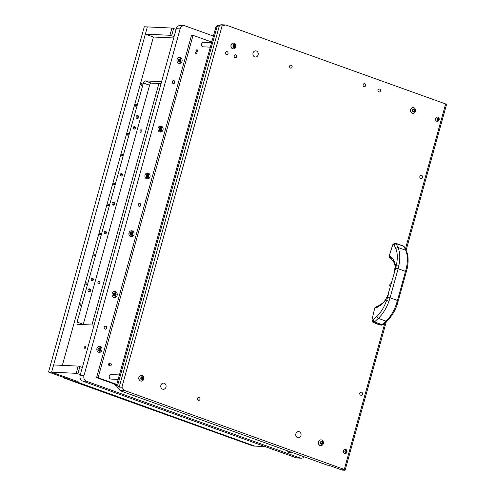 <?xml version="1.0" encoding="UTF-8"?>
<svg xmlns="http://www.w3.org/2000/svg" width="495" height="495" viewBox="0 0 495 495"><rect width="100%" height="100%" fill="white"/><g stroke="black" fill="none" stroke-linecap="round" stroke-linejoin="round"><path stroke-width="0.74" d="M109.302 365.619A3.781 3.255 92.7 0 0 109.358 365.44A3.781 3.255 92.7 0 0 109.414 363.324M104.191 327.245A1.51 1.299 92.7 0 0 106.673 328.129A1.51 1.299 92.7 0 0 104.191 327.245M138.247 204.454A1.51 1.299 92.7 0 0 140.722 205.338A1.51 1.299 92.7 0 0 138.247 204.454M172.303 81.656A1.51 1.299 92.7 0 0 174.778 82.547A1.51 1.299 92.7 0 0 172.303 81.656M96.946 348.468A3.026 2.605 92.7 0 0 99.285 352.378A3.026 2.605 92.7 0 0 101.902 350.243A3.026 2.605 92.7 0 0 99.563 346.333A3.026 2.605 92.7 0 0 96.946 348.468M98.709 352.273A3.026 2.605 92.7 0 0 100.522 350.782M112.173 293.572A3.026 2.605 92.7 0 0 114.506 297.483A3.026 2.605 92.7 0 0 117.123 295.354A3.026 2.605 92.7 0 0 114.791 291.444A3.026 2.605 92.7 0 0 112.173 293.572M113.93 297.377A3.026 2.605 92.7 0 0 115.743 295.886M128.997 232.898A3.026 2.605 92.7 0 0 131.33 236.808A3.026 2.605 92.7 0 0 133.953 234.679A3.026 2.605 92.7 0 0 131.614 230.769A3.026 2.605 92.7 0 0 128.997 232.898M130.76 236.709A3.026 2.605 92.7 0 0 132.573 235.212M145.023 175.112A3.026 2.605 92.7 0 0 147.355 179.023A3.026 2.605 92.7 0 0 149.973 176.894A3.026 2.605 92.7 0 0 147.64 172.984A3.026 2.605 92.7 0 0 145.023 175.112M146.786 178.924A3.026 2.605 92.7 0 0 148.599 177.433M158.041 128.162A3.026 2.605 92.7 0 0 160.38 132.072A3.026 2.605 92.7 0 0 162.997 129.944A3.026 2.605 92.7 0 0 160.658 126.033A3.026 2.605 92.7 0 0 158.041 128.162M159.805 131.973A3.026 2.605 92.7 0 0 161.618 130.482M177.074 59.542A3.026 2.605 92.7 0 0 179.407 63.453A3.026 2.605 92.7 0 0 182.024 61.324A3.026 2.605 92.7 0 0 179.691 57.414A3.026 2.605 92.7 0 0 177.074 59.542M178.831 63.354A3.026 2.605 92.7 0 0 180.644 61.863M287.502 450.846A2.271 1.949 92.7 0 0 289.259 452.418A2.271 1.949 92.7 0 0 290.546 451.941M114.172 383.971A3.026 2.605 92.7 0 0 116.313 385.5A3.026 2.605 92.7 0 0 116.653 385.487M115.737 385.395A3.026 2.605 92.7 0 0 116.628 385.005M211.755 41.988A3.026 2.605 92.7 0 0 210.344 41.419A3.026 2.605 92.7 0 0 209.991 41.431M213.401 36.061L185.05 25.876A4.535 3.904 92.7 0 0 184.06 25.678A4.535 3.904 92.7 0 0 180.131 28.871L83.983 375.581A4.535 3.904 92.7 0 0 86.495 381.249L300.131 457.993A4.535 3.904 92.7 0 0 301.121 458.184A4.535 3.904 92.7 0 0 304.103 456.811M184.06 25.678L180.211 25.499A4.535 3.904 92.7 0 0 176.282 28.691L80.134 375.402A4.535 3.904 92.7 0 0 82.646 381.07L296.288 457.807A4.535 3.904 92.7 0 0 297.278 458.005L301.121 458.184M180.774 59.115A3.026 2.605 92.7 0 0 179.11 57.463M161.747 127.735A3.026 2.605 92.7 0 0 160.083 126.083M148.723 174.685A3.026 2.605 92.7 0 0 147.058 173.033M132.697 232.471A3.026 2.605 92.7 0 0 131.033 230.819M115.873 293.145A3.026 2.605 92.7 0 0 114.209 291.487M100.652 348.041A3.026 2.605 92.7 0 0 98.988 346.382M82.337 367.451L79.862 366.566L77.857 373.787L80.332 374.678M77.857 373.787L76.174 373.323L78.179 366.096L53.621 364.945L51.616 372.172L76.385 381.07A4.535 0.588 15.5 0 1 78.451 382.171A4.535 0.588 15.5 0 1 77.795 382.295L254.752 446.1L265.023 446.583M78.179 366.096L79.862 366.566M76.174 373.323L48.541 372.023L144.292 26.761L171.926 28.06L173.609 28.524L171.604 35.751L174.079 36.636M77.028 382.258L77.263 381.404M176.084 29.415L173.609 28.524M171.604 35.751L169.921 35.281L145.363 34.13L147.368 26.909L51.616 372.172L76.385 381.07L73.309 380.921L48.541 372.023M169.921 35.281L171.926 28.06M145.363 34.13L153.413 37.02L173.708 37.973M65.878 378.254L254.752 446.1L253.211 446.026L64.344 378.18L65.878 378.254M64.461 377.747L64.344 378.18M138.606 117.439A1.51 1.299 92.7 0 0 136.131 116.548A1.51 1.299 92.7 0 0 138.606 117.439M90.529 290.788A1.51 1.299 92.7 0 0 88.054 289.903A1.51 1.299 92.7 0 0 90.529 290.788M114.568 204.113A1.51 1.299 92.7 0 0 112.093 203.222A1.51 1.299 92.7 0 0 114.568 204.113M85.121 346.512A1.25 0.613 -70.2 0 0 84.181 347.583A1.25 0.613 -70.2 0 0 84.367 348.876A1.25 0.613 -70.2 0 0 84.459 348.895A1.25 0.613 -70.2 0 0 85.394 347.824A1.25 0.613 -70.2 0 0 85.208 346.531A1.25 0.613 -70.2 0 0 85.121 346.512M135.389 128.193A1.25 1.07 92.7 0 0 133.341 127.463A1.25 1.07 92.7 0 0 135.389 128.193M93.32 279.879A1.25 1.07 92.7 0 0 91.278 279.143A1.25 1.07 92.7 0 0 93.32 279.879M106.338 232.928A1.25 1.07 92.7 0 0 104.297 232.192A1.25 1.07 92.7 0 0 106.338 232.928M122.364 175.143A1.25 1.07 92.7 0 0 120.322 174.407A1.25 1.07 92.7 0 0 122.364 175.143M141.892 83.494A0.947 0.464 -70.2 0 0 141.18 84.305A0.947 0.464 -70.2 0 0 141.323 85.288A0.947 0.464 -70.2 0 0 141.391 85.301A0.947 0.464 -70.2 0 0 142.102 84.484A0.947 0.464 -70.2 0 0 141.96 83.507A0.947 0.464 -70.2 0 0 141.892 83.494M136.082 104.439A0.947 0.464 -70.2 0 0 135.37 105.256A0.947 0.464 -70.2 0 0 135.512 106.233A0.947 0.464 -70.2 0 0 135.581 106.246A0.947 0.464 -70.2 0 0 136.292 105.435A0.947 0.464 -70.2 0 0 136.15 104.451A0.947 0.464 -70.2 0 0 136.082 104.439M128.069 133.334A0.947 0.464 -70.2 0 0 127.357 134.145A0.947 0.464 -70.2 0 0 127.5 135.123A0.947 0.464 -70.2 0 0 127.568 135.141A0.947 0.464 -70.2 0 0 128.279 134.324A0.947 0.464 -70.2 0 0 128.137 133.347A0.947 0.464 -70.2 0 0 128.069 133.334M122.259 154.279A0.947 0.464 -70.2 0 0 121.547 155.09A0.947 0.464 -70.2 0 0 121.69 156.074A0.947 0.464 -70.2 0 0 121.758 156.086A0.947 0.464 -70.2 0 0 122.469 155.275A0.947 0.464 -70.2 0 0 122.327 154.292A0.947 0.464 -70.2 0 0 122.259 154.279M114.246 183.169A0.947 0.464 -70.2 0 0 113.534 183.985A0.947 0.464 -70.2 0 0 113.677 184.963A0.947 0.464 -70.2 0 0 113.745 184.975A0.947 0.464 -70.2 0 0 114.456 184.165A0.947 0.464 -70.2 0 0 114.314 183.187A0.947 0.464 -70.2 0 0 114.246 183.169M108.436 204.119A0.947 0.464 -70.2 0 0 107.724 204.93A0.947 0.464 -70.2 0 0 107.867 205.908A0.947 0.464 -70.2 0 0 107.935 205.926A0.947 0.464 -70.2 0 0 108.646 205.109A0.947 0.464 -70.2 0 0 108.504 204.132A0.947 0.464 -70.2 0 0 108.436 204.119M100.423 233.009A0.947 0.464 -70.2 0 0 99.712 233.826A0.947 0.464 -70.2 0 0 99.854 234.803A0.947 0.464 -70.2 0 0 99.922 234.816A0.947 0.464 -70.2 0 0 100.633 234.005A0.947 0.464 -70.2 0 0 100.497 233.021A0.947 0.464 -70.2 0 0 100.423 233.009M94.619 253.96A0.947 0.464 -70.2 0 0 93.908 254.77A0.947 0.464 -70.2 0 0 94.044 255.748A0.947 0.464 -70.2 0 0 94.118 255.76A0.947 0.464 -70.2 0 0 94.83 254.95A0.947 0.464 -70.2 0 0 94.687 253.972A0.947 0.464 -70.2 0 0 94.619 253.96M86.606 282.849A0.947 0.464 -70.2 0 0 85.895 283.66A0.947 0.464 -70.2 0 0 86.031 284.644A0.947 0.464 -70.2 0 0 86.105 284.656A0.947 0.464 -70.2 0 0 86.817 283.845A0.947 0.464 -70.2 0 0 86.675 282.862A0.947 0.464 -70.2 0 0 86.606 282.849M80.796 303.794A0.947 0.464 -70.2 0 0 80.085 304.611A0.947 0.464 -70.2 0 0 80.227 305.588A0.947 0.464 -70.2 0 0 80.295 305.601A0.947 0.464 -70.2 0 0 81.007 304.79A0.947 0.464 -70.2 0 0 80.864 303.812A0.947 0.464 -70.2 0 0 80.796 303.794M83.209 324.578A2.271 1.114 109.8 0 1 83.278 324.324L149.577 85.239A2.271 1.114 109.8 0 1 151.334 83.129L161.061 83.581M62.358 365.353L153.413 37.02M94.199 324.677A2.271 1.114 109.8 0 1 93.407 325.06L77.635 324.318A2.271 1.114 109.8 0 1 77.468 324.287A2.271 1.114 109.8 0 1 77.084 322.096L143.389 83.018A2.271 1.114 109.8 0 1 145.14 80.902L160.912 81.644A2.271 1.114 109.8 0 1 161.079 81.675A2.271 1.114 109.8 0 1 161.475 82.09M195.612 52.55A0.872 0.749 92.7 0 0 197.041 53.058A0.872 0.749 92.7 0 0 195.612 52.55M196.218 50.379A0.872 0.749 92.7 0 0 197.641 50.892A0.872 0.749 92.7 0 0 196.218 50.379M108.653 364.035A1.59 1.367 92.7 0 0 111.251 364.97A1.59 1.367 92.7 0 0 108.653 364.035M109.123 365.774A1.59 1.367 92.7 0 0 109.247 363.157M211.736 42.056L193.062 35.349L98.115 377.722L116.789 384.429M193.062 35.349L191.528 35.275L96.575 377.648L116.665 384.869M98.115 377.722L96.575 377.648M98.567 283.913A1.25 1.07 -87.3 0 1 99.223 281.531A1.25 1.07 -87.3 0 1 98.567 283.913M140.63 132.227A1.25 1.07 -87.3 0 1 141.292 129.845A1.25 1.07 -87.3 0 1 140.63 132.227M91.94 324.992L158.914 83.482M99.495 350.367A0.433 0.371 -87.3 0 1 99.613 350.441L100.009 350.014A0.433 0.371 -87.3 0 1 100.188 349.377L100.077 348.771A0.433 0.371 -87.3 0 1 99.693 348.276L99.179 348.096A0.433 0.371 -87.3 0 1 98.616 348.245L98.22 348.666A0.433 0.371 -87.3 0 1 98.041 349.309L98.152 349.916A0.433 0.371 -87.3 0 1 98.542 350.404L99.05 350.59A0.433 0.371 -87.3 0 1 99.495 350.367M99.6 348.758L99.613 349.346L100.188 349.377M98.722 350.769A1.497 1.287 -87.3 0 1 99.514 347.911A1.497 1.287 -87.3 0 1 98.722 350.769M98.728 346.457A2.871 2.475 -87.3 0 1 99.179 346.562A2.871 2.475 -87.3 0 1 100.547 347.818A2.871 2.475 -87.3 0 1 100.398 350.992A2.871 2.475 -87.3 0 1 98.456 352.18M98.536 350.454A0.433 0.371 -87.3 0 1 98.92 350.336M99.427 350.349L99.433 349.99A0.433 0.371 -87.3 0 1 99.613 349.346M99.996 348.765L99.501 348.74A0.433 0.371 -87.3 0 1 99.111 348.251L99.118 348.202M98.833 348.338L98.251 348.307A0.433 0.371 -87.3 0 1 98.233 348.307M173.312 80.617A1.473 1.268 -87.3 0 1 174.549 82.38A1.473 1.268 -87.3 0 1 173.176 83.562M173.491 80.592A1.51 1.299 -87.3 0 1 173.355 83.606M136.793 118.355A1.392 1.194 92.7 0 0 136.923 115.583M116.653 384.918A2.871 2.475 -87.3 0 1 115.49 385.302M98.573 283.889A1.225 1.052 92.7 0 0 99.217 281.55A1.225 1.052 92.7 0 0 98.573 283.889M140.636 132.208A1.225 1.052 92.7 0 0 141.285 129.869A1.225 1.052 92.7 0 0 140.636 132.208M105.206 326.205A1.473 1.268 -87.3 0 1 106.444 327.962A1.473 1.268 -87.3 0 1 105.07 329.144M105.385 326.18A1.51 1.299 -87.3 0 1 105.249 329.187M139.256 203.414A1.473 1.268 -87.3 0 1 140.5 205.171A1.473 1.268 -87.3 0 1 139.12 206.353M139.442 203.383A1.51 1.299 -87.3 0 1 139.299 206.396M179.623 61.442A0.433 0.371 -87.3 0 1 179.741 61.516L180.137 61.095A0.433 0.371 -87.3 0 1 180.316 60.452L180.205 59.846A0.433 0.371 -87.3 0 1 179.815 59.357L179.308 59.171A0.433 0.371 -87.3 0 1 178.745 59.326L178.342 59.747A0.433 0.371 -87.3 0 1 178.169 60.39L178.28 60.99A0.433 0.371 -87.3 0 1 178.664 61.485L179.178 61.665A0.433 0.371 -87.3 0 1 179.623 61.442M179.549 61.43L179.561 61.071A0.433 0.371 -87.3 0 1 179.735 60.427L179.697 59.827M178.844 61.85A1.497 1.287 -87.3 0 1 179.636 58.992A1.497 1.287 -87.3 0 1 178.844 61.85M178.85 57.531A2.871 2.475 -87.3 0 1 179.301 57.643A2.871 2.475 -87.3 0 1 180.669 58.893A2.871 2.475 -87.3 0 1 180.52 62.073A2.871 2.475 -87.3 0 1 178.584 63.261M178.664 61.535A0.433 0.371 -87.3 0 1 179.042 61.417M180.124 59.846L179.623 59.821A0.433 0.371 -87.3 0 1 179.24 59.332L179.24 59.282M178.955 59.412L178.379 59.388A0.433 0.371 -87.3 0 1 178.355 59.388M160.59 130.061A0.433 0.371 -87.3 0 1 160.708 130.136L161.104 129.715A0.433 0.371 -87.3 0 1 161.283 129.071L161.172 128.465A0.433 0.371 -87.3 0 1 160.788 127.976L160.275 127.79A0.433 0.371 -87.3 0 1 159.712 127.945L159.316 128.366A0.433 0.371 -87.3 0 1 159.136 129.003L159.248 129.61A0.433 0.371 -87.3 0 1 159.638 130.105L160.145 130.284A0.433 0.371 -87.3 0 1 160.59 130.061M160.522 130.049L160.529 129.684A0.433 0.371 -87.3 0 1 160.708 129.047L160.671 128.446M159.817 130.47A1.497 1.287 -87.3 0 1 160.609 127.611A1.497 1.287 -87.3 0 1 159.817 130.47M159.823 126.151A2.871 2.475 -87.3 0 1 160.275 126.262A2.871 2.475 -87.3 0 1 161.642 127.512A2.871 2.475 -87.3 0 1 161.494 130.692A2.871 2.475 -87.3 0 1 159.551 131.874M159.631 130.154A0.433 0.371 -87.3 0 1 160.015 130.036M161.092 128.465L160.597 128.44A0.433 0.371 -87.3 0 1 160.207 127.951L160.213 127.902M159.928 128.032L159.347 128.007A0.433 0.371 -87.3 0 1 159.328 128.007M147.572 177.012A0.433 0.371 -87.3 0 1 147.689 177.086L148.085 176.666A0.433 0.371 -87.3 0 1 148.265 176.022L148.154 175.416A0.433 0.371 -87.3 0 1 147.764 174.927L147.256 174.741A0.433 0.371 -87.3 0 1 146.693 174.89L146.297 175.317A0.433 0.371 -87.3 0 1 146.118 175.954L146.229 176.56A0.433 0.371 -87.3 0 1 146.613 177.055L147.126 177.235A0.433 0.371 -87.3 0 1 147.572 177.012M147.498 176.993L147.51 176.635A0.433 0.371 -87.3 0 1 147.689 175.997L147.646 175.397M146.792 177.42A1.497 1.287 -87.3 0 1 147.584 174.562A1.497 1.287 -87.3 0 1 146.792 177.42M146.805 173.101A2.871 2.475 -87.3 0 1 147.25 173.213A2.871 2.475 -87.3 0 1 148.624 174.463A2.871 2.475 -87.3 0 1 148.469 177.643A2.871 2.475 -87.3 0 1 146.532 178.825M146.613 177.105A0.433 0.371 -87.3 0 1 146.996 176.987M148.073 175.416L147.578 175.391A0.433 0.371 -87.3 0 1 147.188 174.896L147.194 174.846M146.904 174.983L146.328 174.958A0.433 0.371 -87.3 0 1 146.303 174.958M131.546 234.797A0.433 0.371 -87.3 0 1 131.664 234.871L132.06 234.451A0.433 0.371 -87.3 0 1 132.239 233.807L132.128 233.201A0.433 0.371 -87.3 0 1 131.738 232.712L131.231 232.526A0.433 0.371 -87.3 0 1 130.668 232.675L130.272 233.102A0.433 0.371 -87.3 0 1 130.092 233.739L130.204 234.345A0.433 0.371 -87.3 0 1 130.593 234.834L131.101 235.02A0.433 0.371 -87.3 0 1 131.546 234.797M131.645 233.188L131.664 233.782L132.239 233.807M130.767 235.205A1.497 1.287 -87.3 0 1 131.565 232.341A1.497 1.287 -87.3 0 1 130.767 235.205M130.779 230.887A2.871 2.475 -87.3 0 1 131.225 230.998A2.871 2.475 -87.3 0 1 132.598 232.248A2.871 2.475 -87.3 0 1 132.45 235.428A2.871 2.475 -87.3 0 1 130.507 236.61M130.587 234.884A0.433 0.371 -87.3 0 1 130.971 234.772M131.472 234.779L131.484 234.42A0.433 0.371 -87.3 0 1 131.664 233.782M132.047 233.195L131.552 233.176A0.433 0.371 -87.3 0 1 131.163 232.681L131.169 232.631M130.878 232.768L130.303 232.743A0.433 0.371 -87.3 0 1 130.278 232.737M114.716 295.472A0.433 0.371 -87.3 0 1 114.84 295.546L115.236 295.119A0.433 0.371 -87.3 0 1 115.415 294.482L115.304 293.875A0.433 0.371 -87.3 0 1 114.914 293.38L114.407 293.201A0.433 0.371 -87.3 0 1 113.838 293.349L113.442 293.77A0.433 0.371 -87.3 0 1 113.268 294.414L113.38 295.02A0.433 0.371 -87.3 0 1 113.763 295.509L114.271 295.694A0.433 0.371 -87.3 0 1 114.716 295.472M114.648 295.453L114.661 295.094A0.433 0.371 -87.3 0 1 114.834 294.451L114.797 293.851M113.943 295.88A1.497 1.287 -87.3 0 1 114.735 293.015A1.497 1.287 -87.3 0 1 113.943 295.88M113.949 291.561A2.871 2.475 -87.3 0 1 114.401 291.666A2.871 2.475 -87.3 0 1 115.768 292.922A2.871 2.475 -87.3 0 1 115.62 296.103A2.871 2.475 -87.3 0 1 113.683 297.285M113.763 295.558A0.433 0.371 -87.3 0 1 114.141 295.447M115.224 293.869L114.722 293.851A0.433 0.371 -87.3 0 1 114.339 293.356L114.339 293.306M114.054 293.442L113.479 293.417A0.433 0.371 -87.3 0 1 113.454 293.411M112.755 205.035A1.392 1.194 92.7 0 0 112.885 202.257M88.716 291.71A1.392 1.194 92.7 0 0 88.846 288.931M104.674 233.572A1.225 1.052 92.7 0 0 104.773 231.499M133.718 128.836A1.225 1.052 92.7 0 0 133.817 126.763M91.655 280.517A1.225 1.052 92.7 0 0 91.754 278.444M120.7 175.787A1.225 1.052 92.7 0 0 120.799 173.714M387.61 297.204L386.589 300.434L385.543 300.36L381.311 304.747L381.824 303.67C382.449 303.509 383.662 302.241 385.475 299.871L388.625 293.541L387.61 297.204L390.079 297.804L388.946 301.263C386.397 308.286 382.864 313.991 378.341 318.384L386.069 321.162C390.543 316.751 393.995 311.015 396.427 303.949L397.473 300.459L398.098 300.972M388.946 301.263L386.589 300.434C384.163 307.197 380.896 312.543 376.806 316.466L378.341 318.384L374.579 321.849L373.607 322.288L372.704 320.092L371.943 320.036L372.89 322.239L373.607 322.288A56.702 48.795 92.7 0 0 381.41 325.091L386.069 321.162L387.096 320.989C391.669 316.435 395.066 310.86 397.293 304.264L407.212 268.488C408.468 261.478 408.041 260.89 408.072 258.675C408.084 256.367 407.515 253.768 406.364 250.878L405.733 250.266L398.005 247.488C400.003 252.203 400.313 258.112 398.939 265.227L398.141 268.729L395.672 268.129L388.309 293.585M406.16 271.897L405.535 271.384L406.414 267.919C407.911 260.84 407.682 254.956 405.733 250.266L404.019 246.547L403.338 246.021M395.697 248.342L393.933 244.586L396.235 243.75A56.702 44.203 155 0 1 404.019 246.547L404.644 247.147L403.598 246.083L395.536 243.218L396.235 243.75L398.005 247.488L395.697 248.342C397.535 252.549 397.788 258.068 396.446 264.887L395.672 268.129M393.933 244.586L392.931 244.357A349.563 300.818 92.7 0 0 389.126 256.354L390.159 258.761L391.52 259.25M389.126 256.354L391.038 256.936L393.704 260.048L395.4 264.819L398.939 265.227M381.311 304.747L377.042 307.42L375.792 307.785L377.809 306.492M376.943 306.436L374.882 307.723A349.563 300.818 92.7 0 0 371.943 320.036M376.806 316.466L372.704 320.092M393.698 244.406L395.536 243.218L394.558 243.138M394.818 243.175L392.931 244.357M391.038 256.936L390.833 258.266L391.675 259.145L391.205 258.885M390.041 256.416L391.031 258.823L390.159 258.761M377.042 307.42L377.493 306.368L381.824 303.67M380.791 325.073L381.725 325.135L380.791 325.073A56.702 48.795 92.7 0 1 372.89 322.239M346.017 452.232L346.506 451.094L345.974 450.475L345.275 450.66L344.972 451.471L345.51 452.517L346.017 452.232M345.925 451.069L345.937 451.496L346.512 451.52M345.448 452.56A1.114 0.959 -87.3 0 1 346.036 450.438A1.114 0.959 -87.3 0 1 345.448 452.56M344.644 453.531A2.153 1.856 -87.3 0 1 345.782 449.417A2.153 1.856 -87.3 0 1 344.644 453.531M345.262 449.318A2.153 1.856 92.7 0 0 345.058 453.624M345.801 452.213L345.937 451.496M346.376 451.081L345.578 450.772M437.611 118.503L437.116 119.215L437.654 120.26L438.353 120.075L438.657 119.264L438.118 118.218L437.611 118.503M438.521 118.825L437.722 118.515M437.945 119.951L438.05 118.806M438.18 118.175A1.114 0.959 -87.3 0 1 437.592 120.297A1.114 0.959 -87.3 0 1 438.18 118.175M437.927 117.154A2.153 1.856 -87.3 0 1 436.782 121.269A2.153 1.856 -87.3 0 1 437.927 117.154M437.407 117.061A2.153 1.856 92.7 0 0 437.203 121.362M119.419 374.938L111.251 374.554A2.271 1.949 92.7 0 0 109.284 376.15A2.271 1.949 92.7 0 0 111.035 379.083L118.175 379.418M211.563 42.675L203.396 42.292A2.271 1.949 92.7 0 0 201.428 43.888A2.271 1.949 92.7 0 0 203.179 46.821L210.319 47.161M141.18 378.725A0.433 0.371 -87.3 0 1 141.118 378.861L141.477 379.318A0.433 0.371 -87.3 0 1 142.022 379.517L142.548 379.38A0.433 0.371 -87.3 0 1 142.975 378.923L143.142 378.329A0.433 0.371 -87.3 0 1 143.018 377.673L142.659 377.221A0.433 0.371 -87.3 0 1 142.115 377.023L141.589 377.159A0.433 0.371 -87.3 0 1 141.162 377.617L140.995 378.211A0.433 0.371 -87.3 0 1 141.18 378.725M142.467 378.898L142.566 378.298A0.433 0.371 -87.3 0 1 142.442 377.648L142.467 377.289M141.966 379.405L141.972 379.349A0.433 0.371 -87.3 0 1 142.399 378.892L142.9 378.916M140.84 377.827A1.497 1.287 -87.3 0 1 143.296 378.706A1.497 1.287 -87.3 0 1 140.84 377.827M139.015 377.388A2.871 2.475 -87.3 0 1 141.502 375.365A2.871 2.475 -87.3 0 1 143.5 376.745A2.871 2.475 -87.3 0 1 143.723 379.083A2.871 2.475 -87.3 0 1 143.352 379.919A2.871 2.475 -87.3 0 1 141.236 381.107A2.871 2.475 -87.3 0 1 139.015 377.388M141.428 375.365A2.871 2.475 92.7 0 0 141.353 375.358A2.871 2.475 92.7 0 0 138.866 377.382A2.871 2.475 92.7 0 0 141.087 381.101A2.871 2.475 92.7 0 0 141.162 381.101M141.094 379.22A0.433 0.371 -87.3 0 1 141.118 379.22L141.7 379.244M142.084 377.19A0.433 0.371 -87.3 0 1 141.589 377.103M320.76 443.235A0.433 0.371 -87.3 0 1 320.698 443.371L321.057 443.829A0.433 0.371 -87.3 0 1 321.608 444.021L322.127 443.885A0.433 0.371 -87.3 0 1 322.554 443.427L322.721 442.833A0.433 0.371 -87.3 0 1 322.598 442.183L322.245 441.726A0.433 0.371 -87.3 0 1 321.694 441.528L321.168 441.67A0.433 0.371 -87.3 0 1 320.741 442.122L320.574 442.716A0.433 0.371 -87.3 0 1 320.76 443.235M322.047 443.402L322.146 442.808A0.433 0.371 -87.3 0 1 322.022 442.153L322.047 441.8M321.552 443.91L321.552 443.86A0.433 0.371 -87.3 0 1 321.979 443.402L322.48 443.427M320.426 442.338A1.497 1.287 -87.3 0 1 322.876 443.217A1.497 1.287 -87.3 0 1 320.426 442.338M318.594 441.899A2.871 2.475 -87.3 0 1 321.082 439.876A2.871 2.475 -87.3 0 1 323.08 441.249A2.871 2.475 -87.3 0 1 323.303 443.588A2.871 2.475 -87.3 0 1 322.932 444.43A2.871 2.475 -87.3 0 1 320.816 445.611A2.871 2.475 -87.3 0 1 318.594 441.899M321.007 439.869A2.871 2.475 92.7 0 0 320.939 439.869A2.871 2.475 92.7 0 0 318.452 441.893A2.871 2.475 92.7 0 0 320.667 445.605A2.871 2.475 92.7 0 0 320.741 445.611M320.673 443.724A0.433 0.371 -87.3 0 1 320.704 443.724L321.28 443.755M321.663 441.701A0.433 0.371 -87.3 0 1 321.168 441.614M412.904 110.973A0.433 0.371 -87.3 0 1 412.842 111.109L413.201 111.567A0.433 0.371 -87.3 0 1 413.752 111.765L414.272 111.629A0.433 0.371 -87.3 0 1 414.699 111.171L414.866 110.577A0.433 0.371 -87.3 0 1 414.742 109.921L414.383 109.469A0.433 0.371 -87.3 0 1 413.839 109.271L413.313 109.407A0.433 0.371 -87.3 0 1 412.886 109.865L412.719 110.459A0.433 0.371 -87.3 0 1 412.904 110.973M414.191 111.146L414.29 110.546A0.433 0.371 -87.3 0 1 414.167 109.896L414.191 109.537M413.696 111.653L413.696 111.598A0.433 0.371 -87.3 0 1 414.123 111.14L414.624 111.165M412.564 110.076A1.497 1.287 -87.3 0 1 415.02 110.96A1.497 1.287 -87.3 0 1 412.564 110.076M410.739 109.636A2.871 2.475 -87.3 0 1 413.226 107.613A2.871 2.475 -87.3 0 1 415.225 108.993A2.871 2.475 -87.3 0 1 415.447 111.332A2.871 2.475 -87.3 0 1 415.076 112.173A2.871 2.475 -87.3 0 1 412.96 113.355A2.871 2.475 -87.3 0 1 410.739 109.636M413.152 107.613A2.871 2.475 92.7 0 0 413.084 107.607A2.871 2.475 92.7 0 0 410.596 109.63A2.871 2.475 92.7 0 0 412.811 113.349A2.871 2.475 92.7 0 0 412.886 113.349M412.818 111.468A0.433 0.371 -87.3 0 1 412.842 111.468L413.424 111.493M413.808 109.438A0.433 0.371 -87.3 0 1 413.313 109.352M233.324 46.462A0.433 0.371 -87.3 0 1 233.263 46.604L233.621 47.056A0.433 0.371 -87.3 0 1 234.166 47.254L234.692 47.118A0.433 0.371 -87.3 0 1 235.119 46.66L235.286 46.066A0.433 0.371 -87.3 0 1 235.162 45.416L234.803 44.958A0.433 0.371 -87.3 0 1 234.259 44.76L233.733 44.903A0.433 0.371 -87.3 0 1 233.306 45.354L233.139 45.948A0.433 0.371 -87.3 0 1 233.324 46.462M234.611 46.635L234.71 46.041A0.433 0.371 -87.3 0 1 234.587 45.385L234.611 45.033M234.11 47.143L234.116 47.093A0.433 0.371 -87.3 0 1 234.543 46.635L235.045 46.66M232.984 45.571A1.497 1.287 -87.3 0 1 235.441 46.45A1.497 1.287 -87.3 0 1 232.984 45.571M231.159 45.132A2.871 2.475 -87.3 0 1 233.646 43.108A2.871 2.475 -87.3 0 1 235.645 44.482A2.871 2.475 -87.3 0 1 235.868 46.821A2.871 2.475 -87.3 0 1 235.496 47.662A2.871 2.475 -87.3 0 1 233.38 48.844A2.871 2.475 -87.3 0 1 231.159 45.132M233.572 43.102A2.871 2.475 92.7 0 0 233.498 43.102A2.871 2.475 92.7 0 0 231.01 45.125A2.871 2.475 92.7 0 0 233.232 48.838A2.871 2.475 92.7 0 0 233.306 48.838M233.238 46.957A0.433 0.371 -87.3 0 1 233.263 46.957L233.844 46.988M234.228 44.934A0.433 0.371 -87.3 0 1 233.733 44.847M228.022 53.578A1.51 1.299 92.7 0 0 225.541 52.693A1.51 1.299 92.7 0 0 228.022 53.578M236.69 56.696A1.51 1.299 92.7 0 0 234.215 55.805A1.51 1.299 92.7 0 0 236.69 56.696M365.607 85.61A1.51 1.299 92.7 0 0 363.132 84.719A1.51 1.299 92.7 0 0 365.607 85.61M380.469 90.95A1.51 1.299 92.7 0 0 377.994 90.059A1.51 1.299 92.7 0 0 380.469 90.95M362.526 394.187A1.702 1.466 92.7 0 0 359.741 393.185A1.702 1.466 92.7 0 0 362.526 394.187M422.619 177.495A1.702 1.466 92.7 0 0 419.834 176.492A1.702 1.466 92.7 0 0 422.619 177.495M391.069 283.647A1.702 1.466 92.7 0 0 390.233 286.648M295.88 433.781A3.1 2.667 -87.3 0 1 298.559 431.597A3.1 2.667 -87.3 0 1 300.954 435.606A3.1 2.667 -87.3 0 1 298.275 437.79A3.1 2.667 -87.3 0 1 295.88 433.781M160.881 385.289A3.1 2.667 -87.3 0 1 163.567 383.105A3.1 2.667 -87.3 0 1 165.961 387.115A3.1 2.667 -87.3 0 1 163.276 389.299A3.1 2.667 -87.3 0 1 160.881 385.289M253.025 53.033A3.1 2.667 -87.3 0 1 255.711 50.849A3.1 2.667 -87.3 0 1 258.105 54.858A3.1 2.667 -87.3 0 1 255.42 57.043A3.1 2.667 -87.3 0 1 253.025 53.033M199.955 399.329A1.51 1.299 92.7 0 0 197.48 398.438A1.51 1.299 92.7 0 0 199.955 399.329M292.099 67.066A1.51 1.299 92.7 0 0 289.625 66.175A1.51 1.299 92.7 0 0 292.099 67.066M405.442 248.88L445.636 103.95L225.745 24.96L222.069 25.938L121.869 387.251L124.387 390.45L119.846 390.233L116.826 386.397L116.585 385.153L117.662 385.209L119.171 387.127L121.869 387.251M384.863 323.087L344.279 469.439L124.387 390.45M222.069 25.938L219.378 25.808L217.169 26.396L216.092 26.34L216.798 25.919L221.203 24.75L225.745 24.96M216.092 26.34L116.585 385.153M217.169 26.396L117.662 385.209M119.846 390.233L122.321 391.124L121.133 391.069L327.362 465.164L328.593 465.22L342.218 470.114L345.102 470.25L386.279 321.756M445.506 104.42L446.459 104.767L406.098 250.303M344.279 469.439L342.627 469.359L345.102 470.25M219.378 25.808L119.171 387.127M121.133 391.069L121.225 390.728M180.131 28.871L176.282 28.691M83.983 375.581L80.134 375.402M86.495 381.249L82.646 381.07M300.131 457.993L296.288 457.807M77.795 382.295L77.95 381.725M161.228 81.755L160.912 81.644M83.278 324.324L77.084 322.096M149.577 85.239L143.389 83.018M151.334 83.129L145.14 80.902M99.433 349.99L100.009 350.014M99.111 348.251L99.693 348.276M98.301 348.232L98.616 348.245M98.555 350.565L99.05 350.59M179.561 61.071L180.137 61.095M179.735 60.427L180.316 60.452M179.24 59.332L179.815 59.357M178.423 59.307L178.745 59.326M178.683 61.646L179.178 61.665M160.529 129.684L161.104 129.715M160.708 129.047L161.283 129.071M160.207 127.951L160.788 127.976M159.396 127.927L159.712 127.945M159.65 130.265L160.145 130.284M147.51 176.635L148.085 176.666M147.689 175.997L148.265 176.022M147.188 174.896L147.764 174.927M146.378 174.877L146.693 174.89M146.631 177.21L147.126 177.235M131.484 234.42L132.06 234.451M131.163 232.681L131.738 232.712M130.352 232.662L130.668 232.675M130.606 234.995L131.101 235.02M114.661 295.094L115.236 295.119M114.834 294.451L115.415 294.482M114.339 293.356L114.914 293.38M113.522 293.337L113.838 293.349M113.782 295.67L114.271 295.694M373.038 319.949L374.579 321.849A56.702 35.739 47.1 0 0 378.483 323.402A56.702 35.739 47.1 0 0 382.357 324.64L383.291 324.547L387.096 320.989M390.079 297.804L398.141 268.729L405.535 271.384L397.473 300.459L390.079 297.804M406.414 267.919L406.952 268.661M394.657 271.798L395.4 264.819L394.342 271.848M385.475 299.871L388.625 293.541M396.427 303.949L397.095 304.208M375.792 307.785L374.882 307.723M393.704 260.048L393.513 261.372L395.022 265.543M345.807 451.954L346.389 451.985M345.708 450.716L346.154 450.735M345.343 452.374L345.696 452.393M437.852 118.454L438.298 118.472M437.951 119.697L438.527 119.722M437.481 120.118L437.84 120.13M438.081 119.233L438.657 119.264M142.566 378.298L143.142 378.329M141.972 379.349L142.548 379.38M141.155 379.306L141.477 379.318M142.442 377.648L143.018 377.673M141.62 376.998L142.115 377.023M322.146 442.808L322.721 442.833M321.552 443.86L322.127 443.885M320.735 443.811L321.057 443.829M322.022 442.153L322.598 442.183M321.199 441.509L321.694 441.528M414.29 110.546L414.866 110.577M413.696 111.598L414.272 111.629M412.88 111.554L413.201 111.567M414.167 109.896L414.742 109.921M413.344 109.247L413.839 109.271M234.71 46.041L235.286 46.066M234.116 47.093L234.692 47.118M233.3 47.044L233.621 47.056M234.587 45.385L235.162 45.416M233.764 44.736L234.259 44.76M267.585 447.499A2.624 2.624 0 0 0 268.828 447.944M100.547 347.818L100.398 350.992M99.458 348.746L100.04 348.771M98.827 350.318L99.402 350.349M292.273 452.56L289.259 452.418M180.669 58.893L180.52 62.073M179.586 59.821L180.161 59.852M178.949 61.399L179.524 61.423M161.642 127.512L161.494 130.692M160.553 128.44L161.135 128.465M159.922 130.018L160.498 130.043M148.624 174.463L148.469 177.643M147.535 175.391L148.11 175.416M146.897 176.969L147.479 176.993M132.598 232.248L132.45 235.428M131.509 233.176L132.085 233.201M130.872 234.754L131.453 234.779M115.768 292.922L115.62 296.103M114.685 293.851L115.261 293.875M114.048 295.422L114.623 295.453M404.644 247.147L406.364 250.878M395.684 243.243L395.282 243.181M391.279 258.873L393.779 261.861M377.555 306.331L376.559 306.356M381.725 325.135L383.378 324.479M346.797 450.326L346.679 452.764M345.826 451.063L346.407 451.087M345.108 450.753L345.535 450.778M345.374 452.195L345.949 452.22M438.941 118.07L438.824 120.502M437.512 119.932L438.094 119.957M437.97 118.8L438.545 118.825M437.252 118.497L437.679 118.515M143.352 379.919L143.736 379.059L143.5 376.745M142.362 378.892L142.937 378.916M141.861 377.264L142.436 377.289M322.932 444.43L323.315 443.57L323.08 441.249M321.942 443.396L322.517 443.427M321.441 441.775L322.022 441.8M415.076 112.173L415.46 111.307L415.225 108.993M414.086 111.14L414.661 111.165M413.585 109.513L414.16 109.537M235.496 47.662L235.88 46.802L235.645 44.482M234.506 46.629L235.082 46.66M234.005 45.002L234.581 45.033"/></g></svg>
